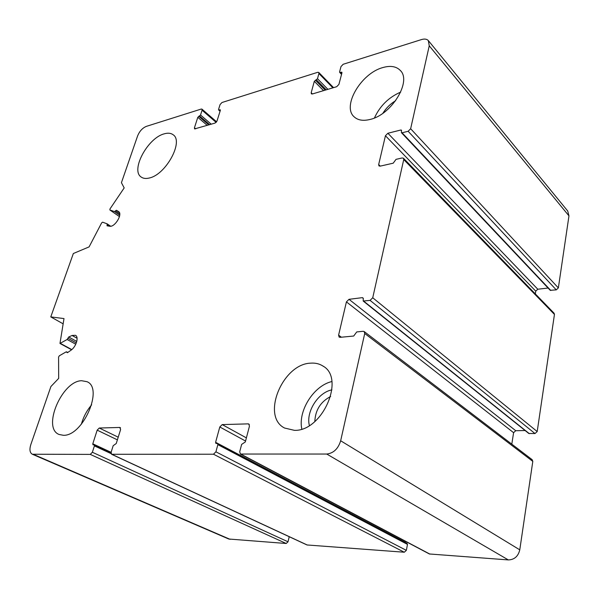 <?xml version="1.0" encoding="UTF-8"?>
<svg xmlns="http://www.w3.org/2000/svg" width="599" height="599" viewBox="0 0 599 599"><rect width="100%" height="100%" fill="white"/><g stroke="black" fill="none" stroke-linecap="round" stroke-linejoin="round"><path stroke-width="0.9" d="M330.663 396.478C320.592 401.779 315.314 410.128 314.827 421.539M387.875 133.255L385.442 135.748L378.673 164.545L378.965 165.908L380.178 166.14L393.221 163.183L396.021 159.356L402.146 157.956L403.441 158.211L403.733 159.566L372.735 297.77L370.077 300.384L363.189 301.035L363.279 298.661L362.492 297.628L349.007 299.32L346.417 301.881L338.6 335.163L339.139 337.102L340.112 337.334L353.717 336.032L356.727 331.928L363.121 331.292L364.17 331.547L364.724 333.501L340.666 440.774C338.18 448.801 333.538 453.226 326.74 454.042L240.371 454.042L239.712 451.721L241.637 444.406L245.32 441.942L249.439 426.218L248.832 424.01L248.196 423.867L222.214 424.594L219.796 426.982L215.603 442.302L215.902 443.417L217.564 443.522L217.864 444.645L215.91 451.811L213.469 454.214L111.571 454.289L111.137 452.193L113.174 445.701L116.243 443.515L120.609 429.543L119.8 427.454L99.262 428.023L97.18 430.149L92.793 443.799L92.987 444.81L94.215 444.87L94.41 445.888L92.366 452.26L90.269 454.394L32.316 454.229C29.808 452.769 29.306 449.542 30.834 444.555L50.908 386.527L58.672 378.396L58.582 357.041L59.346 355.776L66.122 351.875L67.462 352.691L70.914 350.265C76.155 346.843 79.143 336.87 75.444 335.298L72.067 335.47L68.72 336.997L67.133 339.483L59.975 343.467L63.996 318.578L50.78 316.901L73.348 253.512L89.101 246.885L101.65 222.858L102.616 222.177L107.139 223.839L107.041 225.801L109.699 226.235C114.843 227.463 122.997 213.948 118.565 211.574L116.446 210.279L114.476 211.567L109.909 209.994L109.954 208.984L124.188 187.914L121.425 182.695L137.613 135.906C139.567 131.174 142.48 127.999 146.343 126.374L201.219 109.055L201.945 109.123L202.073 110.223L200.53 115.023L197.805 117.307L194.435 127.774L194.578 128.92L215.078 123.072L217.01 120.998L220.342 110.351L220.267 109.789L218.628 109.984L218.553 109.43L220.08 104.563L221.997 102.504L317.725 72.299L318.75 72.427L318.915 73.512L317.492 78.731L314.31 81.314L311.195 92.718L311.375 93.848L312.379 93.976L336.698 86.705L338.914 84.392L341.954 72.779L341.864 72.232L339.685 72.427L339.596 71.873L340.988 66.579L343.182 64.273L421.479 39.571C424.526 38.665 426.81 39.002 428.33 40.575L429.243 45.809L410.644 128.74L408.151 131.278L402.071 132.783L401.427 132.671L401.45 130.133L400.806 130.013L387.875 133.255L537.797 289.227L548.07 288.037M428.532 40.829L567.717 211.013L568.968 215.872L558.358 287.917L556.269 289.871L550.219 290.313L401.427 132.671M385.442 135.748L535.753 291.159L537.797 289.227M535.753 291.159L535.326 293.899M403.494 158.263L554.075 313.195L554.449 314.43L537.198 431.55L534.997 433.549L528.805 433.481L363.189 301.035M525.128 430.546L515.746 430.711L513.598 432.673L511.801 444.144M364.237 331.599L532.152 459.673L532.803 461.38L519.775 549.837C518.202 556.344 514.391 559.706 508.341 559.923L429.378 553.97L240.371 454.042M405.328 541.256L405.126 542.387M406.833 543.353L407.485 544.401L406.354 550.354L404.295 552.226L307.002 544.963L111.571 454.289M289.212 536.711L288.022 541.788L286.202 543.488L228.758 539.018L32.316 454.229M67.462 352.691L66.751 352.309M50.78 316.901L62.91 323.707M149.406 177.985C146.066 178.839 143.356 178.547 141.289 177.109C130.253 170.513 147.594 138.025 164.163 133.854C167.862 132.761 170.835 133.053 173.089 134.723C183.968 141.319 165.893 174.608 149.406 177.985M370.122 119.433C363.256 121.133 357.955 120.294 354.226 116.902C341.692 106.472 360.972 73.363 382.739 67.597C390.271 65.418 396.059 66.302 400.095 70.24C412.217 80.902 391.686 114.746 370.122 119.433M294.409 430.344L284.577 428.03C260.827 416.342 282.631 363.75 310.769 363.151C315.321 362.814 319.349 363.765 322.868 365.996C345.623 377.976 322.434 431.527 294.409 430.344M63.374 435.293L59.091 434.477C41.84 428.053 62.019 380.874 81.621 380.724L86.952 381.683C103.874 387.98 82.984 436.319 63.374 435.293M91.64 404.857C86.78 410.585 83.351 417.046 81.367 424.242M400.701 92.081C388.684 97.323 379.938 105.948 374.45 117.951M395.677 100.669C390.428 103.814 386.175 108 382.918 113.226M331.853 381.548C313.786 385.674 297.83 410.824 301.814 429.049M331.913 389.882C318.166 392.308 305.707 411.97 309.391 425.522M429.243 45.809L568.968 215.872M410.644 128.74L558.358 287.917M408.151 131.278L556.269 289.871M402.071 132.783L550.818 290.493M400.806 130.013L401.57 130.822M378.673 164.545L380.268 166.118M403.733 159.566L554.449 314.43M372.735 297.77L537.198 431.55M370.077 300.384L534.997 433.549M363.728 301.155L529.306 433.639M362.492 297.628L363.308 298.287M349.007 299.32L515.746 430.711M346.417 301.881L513.598 432.673M338.6 335.163L341.393 337.207M364.724 333.501L532.803 461.38M340.666 440.774L519.775 549.837M326.74 454.042L508.341 559.923M240.948 454.169L429.925 554.12M248.196 423.867L249.319 424.504M222.214 424.594L246.384 437.876M219.796 426.982L245.56 441.044M215.603 442.302L405.141 542.245M217.864 444.645L407.485 544.401M215.91 451.811L406.354 550.354M213.469 454.214L404.295 552.226M111.931 454.364L307.362 545.053M119.8 427.454L120.519 427.806M99.262 428.023L118.22 437.188M97.18 430.149L117.389 439.853M92.793 443.799L111.1 452.327M94.41 445.888L111.055 453.615M92.366 452.26L288.022 541.788M90.269 454.394L286.202 543.488M33.634 454.484L230.106 539.34M72.067 335.47L77.076 338.255M68.72 336.997L76.777 341.452M67.889 338.263L76.328 342.913M67.133 339.483L75.773 344.23M60.409 343.407L71.79 349.584M107.236 223.914L110.658 226.235L107.191 223.869M107.116 224.835L109.025 226.13M116.446 210.279L119.194 212.203M115.435 210.915L119.748 213.925M114.476 211.567L119.725 215.221M109.909 209.994L119.456 216.621L109.857 209.964M202.073 110.223L216.142 122.383M200.53 115.023L211.252 124.218M199.594 116.034L209.695 124.682M198.741 116.296L208.849 124.936M197.805 117.307L207.291 125.401M194.435 127.774L195.723 128.86M219.885 109.752L220.38 110.186M219.002 110.021L220.133 111.017M318.915 73.512L332.887 87.851M317.492 78.731L327.908 89.341M316.422 79.862L326.238 89.835M315.381 80.184L325.205 90.15M314.31 81.314L323.535 90.644M311.195 92.718L312.446 93.961M341.318 72.157L341.939 72.816M340.232 72.494L341.64 73.977M217.564 443.522L407.095 543.428M94.215 444.87L111.025 452.694M66.564 351.815L67.777 352.467M59.975 343.467L71.581 349.756M201.945 109.123L216.613 121.814M218.628 109.984L220.058 111.249M318.75 72.427L333.568 87.649M339.685 72.427L341.535 74.373M400.664 70.884L400.095 70.24M323.64 366.528L322.868 365.996"/></g></svg>
